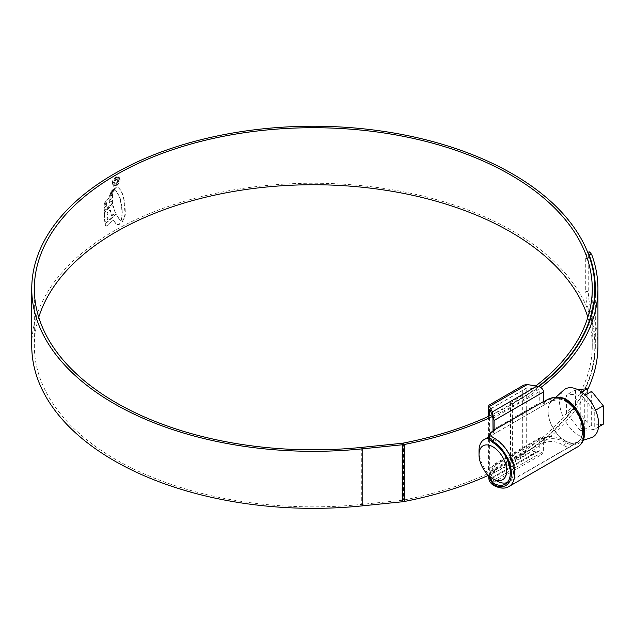 <?xml version="1.0" encoding="UTF-8"?>
<svg xmlns="http://www.w3.org/2000/svg" width="635" height="635" viewBox="0 0 635 635"><rect width="100%" height="100%" fill="white"/><g stroke="black" fill="none" stroke-linecap="round" stroke-linejoin="round"><path stroke-width="0.48" stroke-dasharray="3.17 2.38" d="M488.728 438.46L493.03 434.491L543.576 405.305L541.98 405.432L539.25 403.011L492.927 429.752M493.038 431.046L494.086 433.872M543.576 405.305L544.679 404.67C551.482 400.034 558.348 398.732 565.269 400.772L565.444 400.875A24.717 14.272 60 0 1 581.446 422.664A24.717 14.272 60 0 1 577.628 442.357A24.717 14.272 60 0 1 565.444 441.23L565.269 441.127C558.332 436.753 551.474 435.523 544.679 437.428L543.616 438.047L543.616 440.666L545.092 442.674L545.616 442.373C551.664 440.65 557.633 441.635 563.539 445.325L563.729 445.437A28.631 16.526 -120 0 0 577.858 446.746M508.905 486.553A28.631 16.526 60 0 1 494.776 485.243L494.594 485.132C489.529 480.949 489.323 476.639 493.966 472.194L494.49 471.892L494.094 470.44L543.616 441.849L545.092 442.674M492.927 418.362L539.25 391.62L536.519 389.199L527.24 387.763L489.712 409.432L527.24 387.763L526.693 388.08L526.693 450.017L527.24 450.501L489.712 472.17L489.561 415.885M488.728 436.618L494.094 431.252L494.094 433.88M494.086 466.59L493.141 464.756L492.927 465.709L539.25 438.968L540.044 437.674L543.576 438.015L494.086 466.59L494.094 469.257L493.03 469.876L488.728 477.107M494.094 466.63L493.03 467.249L488.728 475.631M494.094 431.252L494.49 430.324M488.394 416.425L488.394 468.932L489.712 475.361L492.339 481.036L493.586 482.306L494.094 480.02L543.616 451.437L541.695 454.525L537.067 455.216L527.24 453.7L489.712 475.361M494.094 470.44L494.094 480.02M494.49 471.892L494.094 469.257M492.927 477.099L536.519 451.937L538.448 451.652L539.25 450.358L492.927 477.099L492.927 465.709M538.448 451.652L492.712 478.052L489.712 472.17M544.711 401.201L543.616 402.661L543.616 405.289M539.25 391.62L539.25 403.011M536.519 451.937L527.24 450.501M539.25 438.968L539.25 450.358M543.616 441.849L543.616 451.437M523.764 385.08L522.327 387.406L522.327 449.342C522.637 451.556 524.28 453.009 527.24 453.7M543.616 402.661L544.679 402.042C551.593 397.899 558.514 397.105 565.444 399.669A26.186 15.113 60 0 1 583.787 431.641A26.186 15.113 60 0 1 565.444 442.428C558.514 438.404 551.593 437.618 544.679 440.055L543.616 440.666M488.728 438.42A24.471 14.129 60 0 1 496.316 440.777A24.471 14.129 60 0 1 512.302 462.344A24.471 14.129 60 0 1 508.556 481.949A24.471 14.129 60 0 1 507.19 482.576M565.269 440.928A24.471 14.129 -120 0 0 577.509 442.143A24.471 14.129 -120 0 0 581.255 422.537A24.471 14.129 -120 0 0 565.269 400.971A24.471 14.129 -120 0 0 553.037 399.756A24.471 14.129 -120 0 0 549.283 419.37A24.471 14.129 -120 0 0 565.269 440.928M580.422 430.665L566.579 413.441L566.579 394.986L580.422 393.748L594.257 410.972L594.257 429.427L580.422 430.665L582.486 429.466L580.239 426.672L587.161 422.672L587.161 393.954M591.121 437.737A27.678 15.978 60 0 1 579.112 435.554A27.678 15.978 60 0 1 561.538 412.742A27.678 15.978 60 0 1 563.658 390.176M565.269 401.169A24.225 13.986 60 0 1 581.477 423.894A24.225 13.986 60 0 1 575.778 442.635A24.225 13.986 60 0 1 565.269 440.73A24.225 13.986 60 0 1 549.886 420.767A24.225 13.986 60 0 1 551.744 401.002A24.225 13.986 60 0 1 565.269 401.169M603.25 424.236L591.653 425.267L591.653 391.358M585.256 395.049L584.74 395.351L582.692 392.803M582.422 392.597L580.422 393.748M595.567 410.218L594.257 410.972M591.653 425.267L584.74 429.268L582.486 429.466M598.535 426.958L594.257 429.427M587.161 422.672L575.564 408.249L575.564 389.795L577.699 389.604M581.589 391.97L580.239 392.755L582.382 392.565M575.564 389.795L566.579 394.986M575.564 408.249L566.579 413.441M580.239 426.672L580.239 392.755M584.74 429.268L584.74 395.351M496.316 480.735A24.471 14.129 60 0 1 479.02 450.771M38.751 317.286A278.955 161.052 0 0 0 34.346 345.797A278.955 161.052 0 0 0 116.046 459.676A278.955 161.052 0 0 0 361.736 504.396L401.979 500.301A9.787 5.651 0 0 0 403.4 500.094A282.035 162.83 0 0 0 595.336 345.797A282.035 162.83 0 0 0 589.161 311.896L591.669 311.507C589.685 305.792 588.542 299.045 588.232 291.274L585.724 291.663C586.034 299.402 587.177 306.149 589.161 311.896M538.417 386.397A281.551 162.552 0 0 1 512.381 403.709L510.548 402.653L510.548 459.676A278.955 161.052 0 0 0 592.257 345.797A278.955 161.052 0 0 0 587.851 317.286M510.548 402.653A278.955 161.052 0 0 0 535.821 385.897M512.381 403.709L512.381 460.732A281.551 162.552 0 0 0 594.852 345.797A281.551 162.552 0 0 0 512.381 230.854A281.551 162.552 0 0 0 205.557 195.62A281.551 162.552 0 0 0 31.75 345.797M122.491 220.107L121.396 219.9L121.999 213.598L121.634 206.923L119.777 197.842L116.372 191.27L113.863 189.746L114.927 188.174L116.411 187.333L118.507 187.849L120.88 190.571L122.849 195.294L124.055 200.422L125.024 213.789L124.301 217.869L122.491 220.107L123.198 219.734M118.293 187.706L118.856 188.047L118.293 187.706M113.863 189.746L116.721 191.468L120.126 198.041L121.983 207.121L122.341 213.797L121.396 219.9L122.833 220.305M113.149 190.357L110.165 192.913L110.657 191.762L114.49 188L113.149 190.357L113.498 190.556L113.903 188.738M112.959 191.079L109.744 193.961L109.633 194.881L113.308 191.286L109.744 193.961M112.459 193.032L109.403 195.778L109.315 196.723L112.332 194.056L112.459 193.032L109.403 195.778M106.45 205.557L103.957 208.137L103.934 211.122L112.562 202.922L112.3 200.184L109.363 202.795L109.339 200.033L112.197 197.501L112.228 194.81L105.077 201.612L104.084 205.232L106.497 202.732L106.799 205.756L106.497 202.732M104.005 213.86L104.799 222.012L107.823 218.988L106.823 212.892L110.061 209.931L111.522 215.638L115.118 212.574L113.038 205.859L110.839 205.97L105.156 211.384L104.005 213.86L104.354 214.241L104.005 214.043M112.752 205.351L113.387 206.058L112.752 205.351M105.085 223.647L115.713 214.09L120.19 220.551L122.738 221.21L118.507 224.52L116.189 224.107L113.181 220.21L106.902 225.838L105.553 225.814L105.085 223.647L105.807 226.179L107.251 226.036L113.181 220.21M120.745 220.964L120.19 220.551L120.745 220.964M115.911 185.833L113.22 186.095L112.101 183.571C112.3 180.745 113.57 178.514 115.911 176.903L118.634 176.657L119.801 179.205C119.578 182.015 118.277 184.229 115.911 185.833L116.261 186.031C118.618 184.436 119.92 182.221 120.15 179.403L119.801 179.205M488.426 475.337A284.631 164.33 0 0 0 587.161 390.581M597.932 345.797A284.631 164.33 0 0 0 591.669 311.507M587.724 252.444L587.224 252.301L585.724 258.612L588.232 258.231L588.232 291.274M588.232 258.231L589.725 251.912M492.689 416.362A284.631 164.33 0 0 0 540.806 387.525M585.724 258.612L585.724 291.663M492.141 414.679A282.035 162.83 0 0 0 538.837 386.54M512.381 460.732L510.548 459.676M120.15 179.403L118.975 176.855L115.911 176.903M116.261 177.101C113.919 178.713 112.649 180.943 112.443 183.777L112.101 183.571M112.443 183.777L113.57 186.293L116.261 186.031M116.261 177.744L118.594 177.538L119.578 179.713L116.261 185.38L113.975 185.611L112.998 183.444L115.919 177.546L112.657 183.245L113.625 185.404L115.919 185.182L119.229 179.514L118.245 177.34L115.919 177.546M113.53 220.409L116.538 224.306L118.848 224.719L123.087 221.417L120.539 220.75L116.054 214.289L105.434 223.845M104.354 214.058L105.497 211.59L111.189 206.177L113.387 206.058L115.459 212.781L111.863 215.844L110.403 210.129L107.164 213.09L108.172 219.194L105.14 222.21L104.354 214.241M106.847 202.93L104.426 205.43L105.418 201.811L112.578 195.008L112.546 197.699L109.688 200.231L109.704 202.994L112.641 200.39L112.903 203.121L104.275 211.328L104.307 208.336L106.799 205.756M112.808 193.23L112.673 194.254L109.657 196.929L109.752 195.985M113.308 191.286L113.046 192.326L109.982 195.08L110.085 194.159M114.252 188.936L111.006 191.96L110.514 193.111L113.498 190.556M123.539 219.932L124.301 217.869M114.213 189.944L115.276 188.381L116.761 187.531L118.856 188.047L121.229 190.778L123.19 195.501L124.936 203.883L125.373 213.987L124.65 218.067M115.165 183.999L114.181 184.055L113.673 182.705L115.967 179.022L117.618 178.768L118.181 180.134L116.388 183.301L117.61 180.403L117.237 179.53L115.975 179.768L114.324 182.356L115.514 184.198L114.673 182.555L116.324 179.967L117.586 179.737L117.959 180.602L116.729 183.499L118.531 180.332L117.967 178.967L116.308 179.221L114.022 182.904L114.522 184.253L115.514 184.198M526.693 450.017L489.561 471.456M493.03 434.491L493.03 431.863A2.445 1.413 -120 0 1 493.538 430.744M493.966 472.194A2.445 1.413 60 0 1 493.03 469.876L493.03 467.249M545.187 400.923A2.445 1.413 -120 0 0 544.679 402.042L544.679 404.67M544.679 437.428L544.679 440.055A2.445 1.413 60 0 0 545.616 442.373M565.444 400.875L565.444 399.669A2.445 1.397 -59.5 0 0 564.952 398.566M563.729 445.437A2.445 1.429 119.5 0 0 565.444 442.428L565.444 441.23M537.067 455.216L492.339 481.036M536.519 389.199L492.196 414.79M522.327 387.406L488.394 406.995M522.327 449.342L488.394 468.932M494.776 485.243A2.445 1.429 -60.5 0 1 493.554 485.362M403.4 443.071L403.4 500.094M401.979 443.286L401.979 500.301M361.736 447.381L361.736 504.396M577.628 442.357L505.214 484.164M526.852 387.818L489.609 409.329M493.586 482.306L541.695 454.525M540.044 437.674L493.141 464.756M508.556 481.949L577.509 442.143M575.778 442.635L583.184 440.269M551.744 401.002L556.046 397.097M488.728 436.888L553.037 399.756M34.346 288.774L34.346 345.797M592.257 288.774L592.257 345.797M594.852 298.363L594.852 345.797M595.336 288.774L595.336 345.797M587.224 252.301L587.645 252.238"/><path stroke-width="0.95" d="M489.561 415.885L489.712 409.432L492.196 414.79L492.927 418.362L493.038 431.046M492.863 442.579L488.728 438.46L488.728 436.618L493.03 441.476L492.863 442.579M488.736 475.639L493.03 483.037A24.717 14.272 -120 0 0 505.214 484.164A24.717 14.272 -120 0 0 509.04 464.471A24.717 14.272 -120 0 0 493.03 442.682M563.729 398.685L563.539 398.574C557.625 396.423 551.656 397.169 545.616 400.812L543.616 401.479L494.094 430.07L494.49 430.324L493.966 430.633C489.323 433.157 489.529 435.737 494.594 438.38L494.776 438.491A28.631 16.526 60 0 1 513.326 463.733A28.631 16.526 60 0 1 508.905 486.553L577.858 446.746A28.631 16.526 -120 0 0 582.279 423.926A28.631 16.526 -120 0 0 563.729 398.685A2.445 1.397 -59.5 0 1 564.952 398.566L564.952 398.566C581.271 407.781 592.249 438.198 577.858 446.746M493.966 430.633A2.445 1.413 -120 0 0 493.538 430.744L494.49 430.324M494.094 420.481L492.339 411.909L537.067 386.088C541.012 387.001 543.195 388.938 543.616 391.898L494.094 420.481L494.094 430.07M488.394 416.425L488.775 405.281L492.339 411.909M537.067 386.088L527.24 384.564L523.764 385.08L488.775 405.281M543.616 391.898L543.616 401.479M493.03 483.037L493.03 484.235A2.445 1.429 -60.5 0 0 493.554 485.362L493.554 485.362C490.331 483.283 488.72 480.528 488.728 477.107L493.03 484.235A26.186 15.113 -120 0 0 511.373 473.448A26.186 15.113 -120 0 0 493.03 441.476A2.445 1.397 120.5 0 1 494.776 438.491M496.316 480.735L492.855 478.742A19.574 11.303 -120 0 0 506.698 470.749A19.574 11.303 -120 0 0 492.855 446.77A19.574 11.303 -120 0 0 479.02 454.763A19.574 11.303 -120 0 0 492.855 478.742L496.316 480.735A24.471 14.129 60 0 0 507.19 482.576M556.046 397.097L563.658 390.176A27.678 15.978 60 0 1 579.112 390.358A27.678 15.978 60 0 1 597.622 416.322A27.678 15.978 60 0 1 591.121 437.737L583.184 440.269M585.256 395.049L591.653 391.358L603.25 405.781L603.25 424.236L598.535 426.958M603.25 405.781L595.567 410.218M577.699 389.604L587.161 388.763L581.589 391.97M587.161 393.954L587.161 388.763M479.02 454.763L479.02 450.771A24.471 14.129 60 0 1 484.084 439.571A24.471 14.129 60 0 1 488.728 438.42M587.851 317.286A278.955 161.052 0 0 0 510.548 231.91A278.955 161.052 0 0 0 229.87 192.111A278.955 161.052 0 0 0 38.751 317.286M535.821 385.897A278.955 161.052 0 0 0 592.257 288.774A278.955 161.052 0 0 0 510.548 174.887A278.955 161.052 0 0 0 206.55 139.978A278.955 161.052 0 0 0 34.346 288.774A278.955 161.052 0 0 0 116.046 402.653A278.955 161.052 0 0 0 361.736 447.381L401.979 443.286A9.787 5.651 0 0 0 403.4 443.071A282.035 162.83 0 0 0 492.141 414.679M538.417 386.397A281.551 162.552 0 0 0 594.852 288.774A281.551 162.552 0 0 0 512.381 173.831A281.551 162.552 0 0 0 205.557 138.597A281.551 162.552 0 0 0 31.75 288.774A281.551 162.552 0 0 0 114.213 403.709A281.551 162.552 0 0 0 362.188 448.85L402.423 444.754A12.382 7.152 0 0 0 404.233 444.492A284.631 164.33 0 0 0 492.689 416.362M31.75 288.774L31.75 345.797A281.551 162.552 0 0 0 114.213 460.732A281.551 162.552 0 0 0 362.188 505.873L402.423 501.777A12.382 7.152 0 0 0 404.233 501.515A284.631 164.33 0 0 0 488.426 475.337M587.161 390.581A284.631 164.33 0 0 0 597.932 345.797L597.932 288.774A284.631 164.33 0 0 0 591.669 254.484L589.161 254.873L587.724 252.444M587.645 252.238L589.725 251.912L591.669 254.484M540.806 387.525A284.631 164.33 0 0 0 597.932 288.774M538.837 386.54A282.035 162.83 0 0 0 595.336 288.774A282.035 162.83 0 0 0 589.161 254.873M527.24 384.564L489.712 406.233M545.616 400.812A2.445 1.413 -120 0 0 545.187 400.923L544.711 401.201M362.188 448.85L362.188 505.873M404.233 444.492L404.233 501.515M402.423 444.754L402.423 501.777M488.728 477.107L488.728 475.631M564.952 398.566C557.665 396.161 551.077 396.954 545.187 400.923M493.538 430.744C490.426 432.459 488.823 434.419 488.728 436.618M493.554 485.362C499.808 488.585 504.92 488.982 508.905 486.553M484.084 439.571L488.728 436.888M594.852 288.774L594.852 298.363"/></g></svg>
